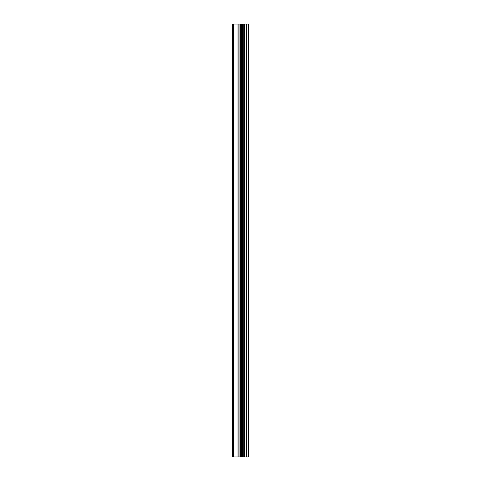 <?xml version="1.0" encoding="UTF-8"?>
<svg xmlns="http://www.w3.org/2000/svg" width="481" height="481" viewBox="0 0 481 481"><rect width="100%" height="100%" fill="white"/><g stroke="black" fill="none" stroke-linecap="round" stroke-linejoin="round"><path stroke-width="0.72" d="M248.388 24.05L248.491 456.95L248.388 24.05L232.509 24.05L232.509 456.95L233.544 456.95L233.544 24.05M233.544 456.95L248.388 456.95M243.212 456.95L243.212 24.05M248.202 456.95L248.202 24.05M246.795 456.95L246.795 24.05M246.494 456.95L246.494 24.05M244.763 456.95L244.763 24.05M244.462 456.95L244.462 24.05M243.139 456.95L243.139 24.05M242.37 456.95L242.37 24.05M241.636 456.95L241.636 24.05M240.674 456.95L240.674 24.05M239.947 456.95L239.947 24.05M238.125 456.95L238.125 24.05M237.031 456.95L237.031 24.05"/></g></svg>
